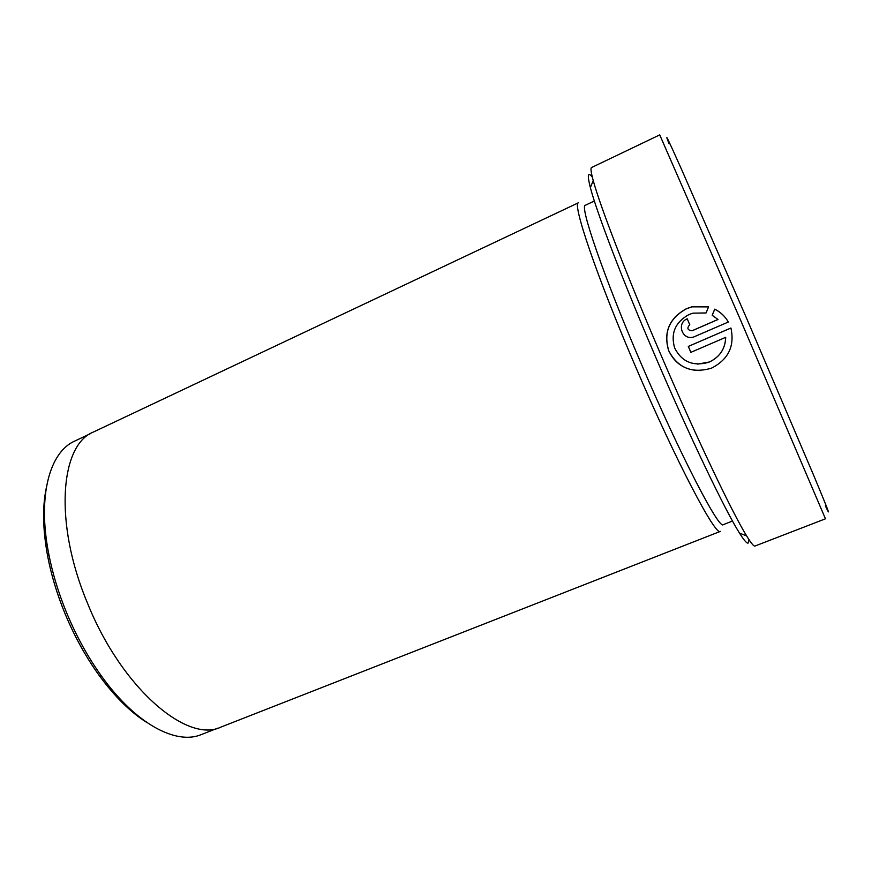 <?xml version="1.0" encoding="UTF-8"?>
<svg xmlns="http://www.w3.org/2000/svg" width="872" height="872" viewBox="0 0 872 872"><rect width="100%" height="100%" fill="white"/><g stroke="black" fill="none" stroke-linecap="round" stroke-linejoin="round"><path stroke-width="1.31" d="M708.576 306.89L691.997 306.835L686.558 308.71C669.282 318.291 663.341 332.265 668.726 350.653C674.895 363.842 685.436 370.48 700.358 370.567M706.058 312.961L693.011 313.146L689.011 314.541C675.211 322.171 670.437 333.333 674.666 348.037C681.73 361.738 692.913 366.545 708.238 362.436L709.437 361.956C719.836 356.931 725.253 348.724 725.689 337.333L690.853 352.353L688.302 346.424L730.91 328.003C734.834 345.901 728.534 359.199 712.021 367.897L710.953 368.322C691.747 373.707 677.653 367.81 668.65 350.642C663.265 332.232 669.216 318.236 686.504 308.655L691.943 306.791L708.598 306.846L706.058 312.961M725.689 337.333L725.711 337.366C725.297 348.724 719.88 356.921 709.47 361.967L697.6 364.115M748.503 538.907C749.473 546.068 746.465 544.139 739.5 533.108C725.406 510.927 689.992 437.264 655.439 356.604C622.782 280.664 596.59 211.885 590.377 187.644C587.129 175 587.772 171.49 592.328 177.114M660.595 354.13C696.27 437.352 732.534 513.27 746.628 535.909C751.064 543.147 753.844 546.526 754.956 546.036L825.457 518.807L740.339 319.577L659.733 134.888L591.565 167.533C590.442 168.002 590.998 172.34 593.222 180.537C599.751 205.084 626.892 275.781 660.595 354.13M147.128 722.681C130.811 712.533 114.81 696.761 99.136 675.386C85.805 656.91 74.414 636.277 64.953 613.485C57.04 594.148 51.263 575.019 47.633 556.074C42.826 530.002 42.325 507.548 46.129 488.712M90.426 433.657L74.687 441.09C49.868 451.969 37.376 495.47 48.614 553.24C52.364 572.817 58.348 592.6 66.544 612.602C76.322 636.178 88.105 657.521 101.871 676.618C136.196 724.414 176.427 745.168 201.367 734.562L217.575 728.207M669.107 143.869C663.657 130.135 667.788 138.594 681.49 169.244L746.17 317.288L813.838 475.731C828.029 509.706 831.866 519.745 825.359 505.836M594.366 201.018L585.417 205.236C579.128 204.68 603.228 275.432 641.291 363.897C680.956 456.71 719.389 530.263 723.291 524.65L732.502 521.031M635.372 366.229C676.225 461.888 716.076 537.305 720.392 531.375L220.998 727.063C187.524 743.718 121.916 688.76 87.614 603.468C53.541 522.655 60.277 444.644 93.598 431.945L578.528 202.729C571.76 202.271 596.165 275.083 635.372 366.229M692.303 330.641L717.972 319.457L712.184 315.261L714.724 309.135C720.544 312.056 725.079 316.351 728.327 322.03L693.818 336.941C682.46 340.963 675.996 323.218 687.245 318.814L689.763 324.722C686.733 328.112 687.441 330.128 691.91 330.782L691.91 330.782M718.005 319.501L692.357 330.673M728.185 321.768C724.981 316.274 720.501 312.089 714.757 309.189L712.228 315.293M730.921 328.036L688.302 346.424M688.357 346.446L690.897 352.332M739.5 533.108L746.628 535.909M99.136 675.386L101.871 676.618M47.633 556.074L48.614 553.24M590.377 187.644L593.222 180.537"/></g></svg>
